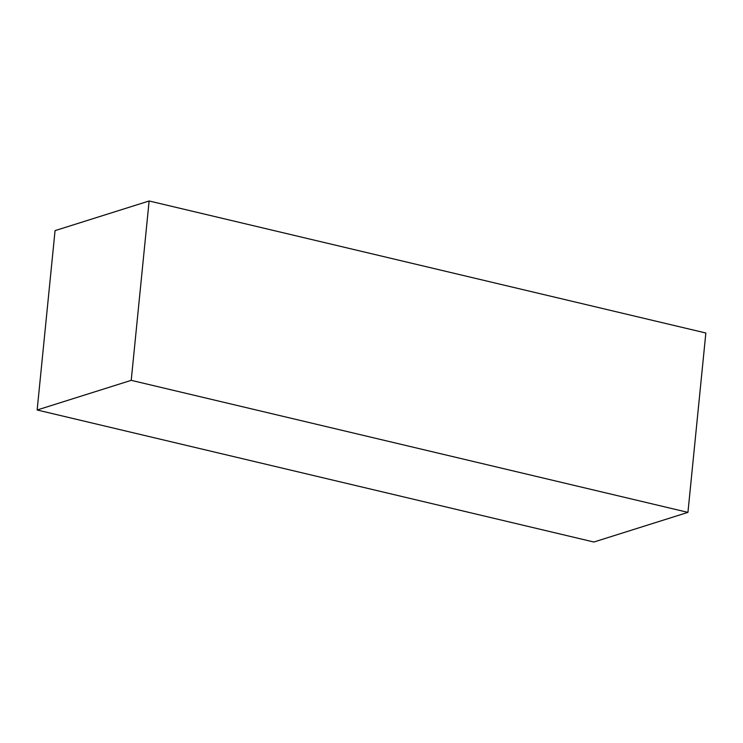 <?xml version="1.0" encoding="UTF-8"?>
<svg xmlns="http://www.w3.org/2000/svg" width="743" height="743" viewBox="0 0 743 743"><rect width="100%" height="100%" fill="white"/><g stroke="black" fill="none" stroke-linecap="round" stroke-linejoin="round"><path stroke-width="1.11" d="M131.223 380.342L37.15 409.997L593.871 542.019L687.944 512.373L131.223 380.342L149.129 200.982L705.85 333.003L687.944 512.373M37.15 409.997L55.056 230.627L149.129 200.982"/></g></svg>
